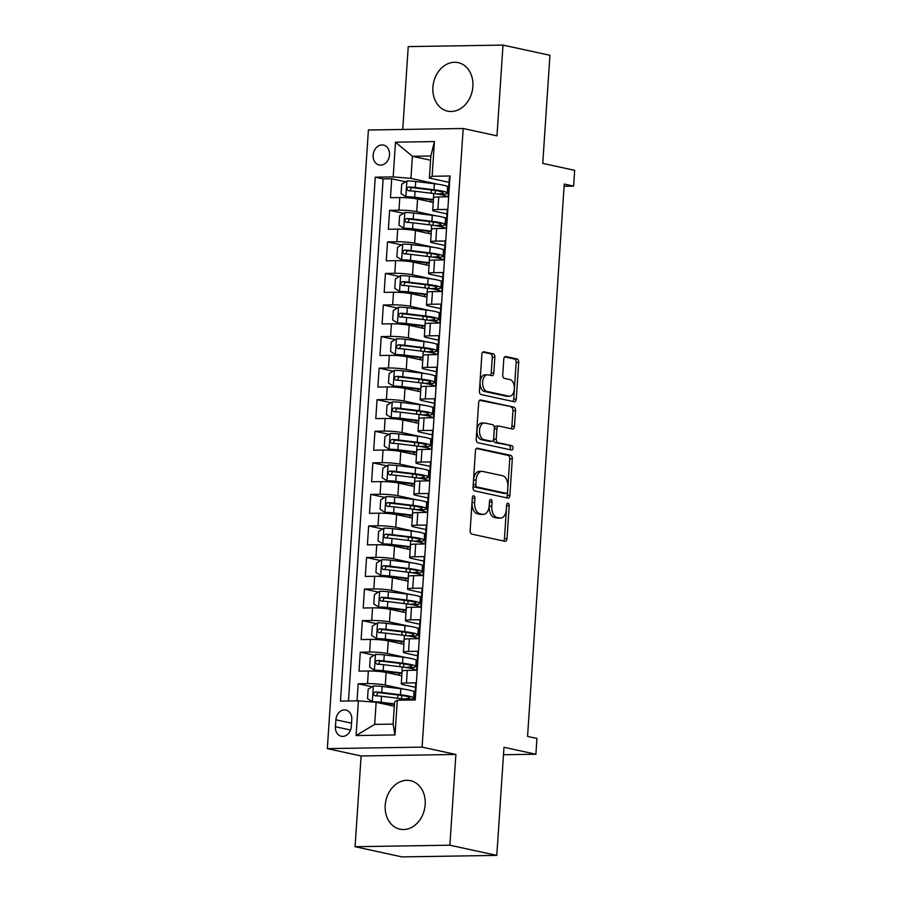 <?xml version="1.0" encoding="UTF-8"?>
<svg xmlns="http://www.w3.org/2000/svg" width="902" height="902" viewBox="0 0 902 902"><rect width="100%" height="100%" fill="white"/><g stroke="black" fill="none" stroke-linecap="round" stroke-linejoin="round"><path stroke-width="1.35" d="M473.775 495.807A2.187 1.297 89.1 0 0 473.595 495.784A2.187 1.297 89.1 0 0 472.344 497.69L470.156 530.613A3.123 1.849 89.1 0 0 471.791 534.108L504.962 541.313A3.123 1.849 89.1 0 0 505.221 541.335A3.123 1.849 89.1 0 0 507.014 538.618L509.202 505.695A2.187 1.297 89.1 0 0 508.051 503.248A2.187 1.297 89.1 0 0 507.871 503.226A2.187 1.297 89.1 0 0 506.62 505.131L506.338 509.393A10.001 5.931 89.1 0 1 500.599 518.109A10.001 5.931 89.1 0 1 499.776 518.03L497.013 517.432A10.001 5.931 89.1 0 1 491.782 506.236L492.064 501.974A2.187 1.297 89.1 0 0 490.913 499.528A2.187 1.297 89.1 0 0 490.733 499.505A2.187 1.297 89.1 0 0 489.482 501.411L489.2 505.672A10.001 5.931 89.1 0 1 483.461 514.388A10.001 5.931 89.1 0 1 482.638 514.309L479.875 513.7A10.001 5.931 89.1 0 1 474.644 502.515L474.926 498.254A2.187 1.297 89.1 0 0 473.775 495.807M432.915 87.201A24.828 19.788 -77.7 0 0 447.629 111.138A24.828 19.788 -77.7 0 0 472.873 86.569A24.828 19.788 -77.7 0 0 458.16 62.621A24.828 19.788 -77.7 0 0 432.915 87.201M385.222 805.238A24.828 19.788 -77.7 0 0 399.936 829.186A24.828 19.788 -77.7 0 0 425.18 804.607A24.828 19.788 -77.7 0 0 410.466 780.67A24.828 19.788 -77.7 0 0 385.222 805.238M373.135 155.155A10.181 8.118 -77.7 0 0 379.167 164.976A10.181 8.118 -77.7 0 0 389.529 154.896A10.181 8.118 -77.7 0 0 383.497 145.064A10.181 8.118 -77.7 0 0 373.135 155.155M494.848 357.305A3.123 1.849 89.1 0 0 493.214 353.81L483.9 351.78A3.123 1.849 89.1 0 0 483.652 351.757A3.123 1.849 89.1 0 0 481.86 354.486L479.424 391.04A3.123 1.849 89.1 0 0 481.059 394.535L514.23 401.74A3.123 1.849 89.1 0 0 514.49 401.773A3.123 1.849 89.1 0 0 516.282 399.045L518.706 362.491A3.123 1.849 89.1 0 0 517.072 358.985L505.83 356.549A3.123 1.849 89.1 0 0 505.582 356.527A3.123 1.849 89.1 0 0 503.79 359.244L502.741 374.894A3.123 1.849 89.1 0 0 504.387 378.389L509.957 379.595A8.355 4.961 89.1 0 1 514.365 388.39A8.355 4.961 89.1 0 1 509.54 396.249A8.355 4.961 89.1 0 1 508.852 396.17L487.024 391.434A8.355 4.961 89.1 0 1 482.615 382.651A8.355 4.961 89.1 0 1 487.441 374.792A8.355 4.961 89.1 0 1 488.117 374.86L491.759 375.649A3.123 1.849 89.1 0 0 492.018 375.672A3.123 1.849 89.1 0 0 493.811 372.954L494.848 357.305L492.289 357.35A3.123 1.849 89.1 0 0 490.643 353.843L482.784 352.141M449.861 845.208L455.893 754.467L361.116 755.966L355.084 846.707L449.861 845.208L496.799 855.4L503.981 747.296L535.901 754.23L536.938 738.445L527.557 736.415L564.246 184.064L573.627 186.105L574.675 170.331L542.756 163.397L549.938 55.293L503 45.1L408.234 46.6L402.732 129.46M455.893 754.467L422.091 747.127L463.188 128.501L496.979 135.841L503 45.1M477.508 448.136A3.123 1.849 89.1 0 0 477.248 448.114A3.123 1.849 89.1 0 0 475.455 450.831L473.031 487.384A3.123 1.849 89.1 0 0 474.666 490.891L507.837 498.096A3.123 1.849 89.1 0 0 508.085 498.118A3.123 1.849 89.1 0 0 509.889 495.39L512.313 458.836A3.123 1.849 89.1 0 0 510.679 455.341L476.989 448.147M476.222 439.218L478.658 402.653A3.123 1.849 89.1 0 1 480.45 399.936A3.123 1.849 89.1 0 1 480.698 399.958L513.869 407.163A3.123 1.849 89.1 0 1 515.516 410.658L514.478 426.308A3.123 1.849 89.1 0 1 512.674 429.036A3.123 1.849 89.1 0 1 512.426 429.002L498.975 426.082A3.123 1.849 89.1 0 0 498.716 426.06A3.123 1.849 89.1 0 0 496.923 428.777L496.235 439.161A3.123 1.849 89.1 0 0 497.87 442.656L511.874 445.701A2.187 1.297 89.1 0 1 513.024 448.001A2.187 1.297 89.1 0 1 511.761 450.053A2.187 1.297 89.1 0 1 511.592 450.042L477.868 442.713A3.123 1.849 89.1 0 1 476.222 439.218M496.799 855.4L402.021 856.9L355.084 846.707M405.674 181.798L391.727 178.765L390.465 197.707L399.812 197.549L398.977 210.177A12.729 1.409 3.8 0 1 416.735 211.643L435.914 215.815M403.577 213.357L389.63 210.324L388.367 229.266L397.714 229.119L396.88 241.736A12.729 1.409 3.8 0 1 414.638 243.213L433.817 247.374M401.48 244.916L387.533 241.894L386.27 260.825L395.617 260.678L394.783 273.306A12.729 1.409 3.8 0 1 412.541 274.772L431.72 278.943M399.383 276.486L385.436 273.453L384.173 292.395L393.52 292.237L392.686 304.865A12.729 1.409 3.8 0 1 410.444 306.33L429.623 310.502M397.286 308.044L383.339 305.011L382.076 323.953L391.423 323.807L390.589 336.423A12.729 1.409 3.8 0 1 408.347 337.9L427.537 342.061M395.189 339.603L381.242 336.581L379.979 355.512L389.337 355.365L388.491 367.993A12.729 1.409 3.8 0 1 406.25 369.459L425.44 373.631M393.092 371.173L379.144 368.14L377.882 387.071L387.24 386.924L386.394 399.552A12.729 1.409 3.8 0 1 404.152 401.018L423.342 405.19M390.994 402.732L377.047 399.699L375.784 418.641L385.143 418.494L384.297 431.111A12.729 1.409 3.8 0 1 402.055 432.588L421.245 436.748M388.897 434.29L374.95 431.269L373.699 450.199L383.046 450.053L382.2 462.681A12.729 1.409 3.8 0 1 399.958 464.147L419.148 468.318M386.811 465.86L372.853 462.827L371.601 481.758L380.948 481.612L380.103 494.24A12.729 1.409 3.8 0 1 397.861 495.705L417.051 499.877M384.714 497.419L370.756 494.386L369.504 513.328L378.851 513.182L378.006 525.798A12.729 1.409 3.8 0 1 395.764 527.275L414.954 531.436M382.617 528.978L368.659 525.945L367.407 544.887L376.754 544.74L375.92 557.368A12.729 1.409 3.8 0 1 393.667 558.834L412.857 563.006M380.52 560.548L366.562 557.515L365.31 576.446L374.657 576.299L373.823 588.927A12.729 1.409 3.8 0 1 391.569 590.393L410.76 594.565M378.423 592.107L364.464 589.074L363.213 608.016L372.56 607.869L371.725 620.486A12.729 1.409 3.8 0 1 389.472 621.963L408.662 626.123M376.326 623.665L362.367 620.632L361.116 639.574L370.463 639.428L369.628 652.056A12.729 1.409 3.8 0 1 387.386 653.522L406.565 657.682M374.229 655.235L360.281 652.202L359.019 671.133L368.366 670.987A12.729 1.409 3.8 0 1 386.124 672.452L401.796 675.857M414.672 699.952L415.811 682.848L406.464 682.994A12.729 1.409 3.8 0 0 401.266 683.784A12.729 1.409 3.8 0 0 403.724 684.787L415.518 687.347M401.266 683.784L402.112 671.156A12.729 1.409 3.8 0 1 407.298 670.378L416.656 670.22L417.908 651.289L408.561 651.436A12.729 1.409 3.8 0 0 403.363 652.225A12.729 1.409 3.8 0 0 405.821 653.228L417.615 655.788M403.363 652.225L404.209 639.597A12.729 1.409 -176.2 0 1 409.395 638.808L418.742 638.661L420.005 619.719L410.658 619.877A12.729 1.409 3.8 0 0 405.46 620.655A12.729 1.409 3.8 0 0 407.918 621.67L419.701 624.229M405.46 620.655L406.306 608.038A12.729 1.409 -176.2 0 1 411.492 607.249L420.839 607.102L422.102 588.16L412.755 588.307A12.729 1.409 3.8 0 0 407.557 589.096A12.729 1.409 3.8 0 0 410.015 590.1L421.798 592.659M407.557 589.096L408.403 576.468A12.729 1.409 -176.2 0 1 413.59 575.69L422.937 575.532L424.199 556.602L414.852 556.748A12.729 1.409 3.8 0 0 409.655 557.537A12.729 1.409 3.8 0 0 412.113 558.541L423.895 561.1M409.655 557.537L410.489 544.909A12.729 1.409 -176.2 0 1 415.687 544.12L425.034 543.974L426.296 525.043L416.95 525.189A12.729 1.409 3.8 0 0 411.752 525.967A12.729 1.409 3.8 0 0 414.21 526.982L425.992 529.542M411.752 525.967L412.586 513.351A12.729 1.409 -176.2 0 1 417.784 512.562L427.131 512.415L428.394 493.473L419.047 493.62A12.729 1.409 3.8 0 0 413.849 494.409A12.729 1.409 3.8 0 0 416.307 495.412L428.089 497.972M413.849 494.409L414.683 481.781A12.729 1.409 -176.2 0 1 419.881 481.003L429.228 480.845L430.491 461.914L421.133 462.061A12.729 1.409 3.8 0 0 415.946 462.85A12.729 1.409 3.8 0 0 418.404 463.853L430.186 466.413M415.946 462.85L416.78 450.222A12.729 1.409 -176.2 0 1 421.978 449.433L431.325 449.286L432.588 430.355L423.23 430.502A12.729 1.409 3.8 0 0 418.043 431.291A12.729 1.409 3.8 0 0 420.501 432.295L432.283 434.854M418.043 431.291L418.878 418.663A12.729 1.409 -176.2 0 1 424.075 417.874L433.422 417.727L434.685 398.785L425.327 398.932A12.729 1.409 3.8 0 0 420.14 399.721A12.729 1.409 3.8 0 0 422.598 400.725L434.381 403.284M420.14 399.721L420.975 387.093A12.729 1.409 -176.2 0 1 426.172 386.315L435.519 386.169L436.771 367.227L427.424 367.373A12.729 1.409 3.8 0 0 422.237 368.163A12.729 1.409 3.8 0 0 424.695 369.166L436.478 371.725M422.237 368.163L423.072 355.535A12.729 1.409 -176.2 0 1 428.27 354.745L437.617 354.599L438.868 335.668L429.521 335.815A12.729 1.409 3.8 0 0 424.335 336.604A12.729 1.409 3.8 0 0 426.793 337.607L438.575 340.167M424.335 336.604L425.169 323.976A12.729 1.409 -176.2 0 1 430.367 323.187L439.714 323.04L440.965 304.098L431.618 304.245A12.729 1.409 3.8 0 0 426.432 305.034A12.729 1.409 3.8 0 0 428.878 306.037L440.672 308.608M426.432 305.034L427.266 292.417A12.729 1.409 -176.2 0 1 432.453 291.628L441.811 291.481L443.062 272.539L433.715 272.686A12.729 1.409 3.8 0 0 428.518 273.475A12.729 1.409 3.8 0 0 430.976 274.479L442.769 277.038M428.518 273.475L429.363 260.847A12.729 1.409 -176.2 0 1 434.55 260.058L443.908 259.911L445.16 240.981L435.813 241.127A12.729 1.409 3.8 0 0 430.615 241.916A12.729 1.409 3.8 0 0 433.073 242.92L444.866 245.479M430.615 241.916L431.46 229.288A12.729 1.409 -176.2 0 1 436.647 228.499L446.005 228.353L447.257 209.411L437.91 209.557A12.729 1.409 3.8 0 0 432.712 210.346A12.729 1.409 3.8 0 0 435.17 211.361L446.964 213.921M444.111 217.596L446.682 218.149M399.812 197.549A12.729 1.409 -176.2 0 1 417.57 199.026L433.242 202.431M442.014 249.155L444.585 249.719M397.714 229.119A12.729 1.409 -176.2 0 1 415.472 230.585L431.145 233.99M439.917 280.725L442.487 281.277M395.617 260.678A12.729 1.409 -176.2 0 1 413.375 262.144L429.048 265.549M437.82 312.284L440.39 312.836M393.52 292.237A12.729 1.409 -176.2 0 1 411.278 293.714L426.95 297.119M435.722 343.842L438.293 344.406M391.423 323.807A12.729 1.409 -176.2 0 1 409.181 325.272L424.853 328.678M433.625 375.401L436.196 375.965M389.337 355.365A12.729 1.409 -176.2 0 1 407.084 356.831L422.756 360.236M431.539 406.971L434.099 407.524M387.24 386.924A12.729 1.409 -176.2 0 1 404.987 388.401L420.659 391.806M429.442 438.53L432.002 439.094M385.143 418.494A12.729 1.409 -176.2 0 1 402.89 419.96L418.562 423.365M427.345 470.089L429.904 470.652M383.046 450.053A12.729 1.409 -176.2 0 1 400.792 451.519L416.476 454.924M425.248 501.659L427.807 502.211M380.948 481.612A12.729 1.409 -176.2 0 1 398.707 483.089L414.379 486.482M423.151 533.217L425.71 533.77M378.851 513.182A12.729 1.409 -176.2 0 1 396.609 514.647L412.282 518.052M421.054 564.776L423.613 565.34M376.754 544.74A12.729 1.409 -176.2 0 1 394.512 546.206L410.185 549.611M418.956 596.346L421.516 596.898M374.657 576.299A12.729 1.409 -176.2 0 1 392.415 577.776L408.087 581.17M416.859 627.905L419.43 628.457M372.56 607.869A12.729 1.409 -176.2 0 1 390.318 609.335L405.99 612.74M414.762 659.463L417.333 660.027M370.463 639.428A12.729 1.409 -176.2 0 1 388.221 640.894L403.893 644.299M351.306 726.493L351.769 719.548A9.866 7.87 -77.7 0 0 345.928 710.032A9.866 7.87 -77.7 0 0 335.894 719.796L335.431 726.741A9.866 7.87 -77.7 0 0 341.272 736.257A9.866 7.87 -77.7 0 0 351.306 726.493M422.091 747.127L327.325 748.626L368.411 130.001L463.188 128.501M391.727 178.765L383.136 178.9L375.255 177.187L340.46 701.125L358.387 700.843L376.145 702.308L394.298 706.255M375.255 177.187L393.182 176.905L395.493 142.189L434.426 141.569L432.114 176.285L450.053 176.003L415.247 699.941L397.32 700.223L395.008 734.938L356.076 735.558L358.387 700.843M372.131 686.794L358.184 683.761L367.531 683.615A12.729 1.409 3.8 0 1 385.289 685.08L404.468 689.252M412.665 691.033L415.236 691.586M449.929 177.841L449.354 177.852L448.091 196.794L438.744 196.94A12.729 1.409 -176.2 0 0 433.558 197.73L432.712 210.346M360.281 652.202L369.628 652.056M362.367 620.632L371.725 620.486M364.464 589.074L373.823 588.927M366.562 557.515L375.92 557.368M368.659 525.945L378.006 525.798M370.756 494.386L380.103 494.24M372.853 462.827L382.2 462.681M374.95 431.269L384.297 431.111M377.047 399.699L386.394 399.552M379.144 368.14L388.491 367.993M381.242 336.581L390.589 336.423M383.339 305.011L392.686 304.865M385.436 273.453L394.783 273.306M387.533 241.894L396.88 241.736M389.63 210.324L398.977 210.177M383.136 178.9L348.465 701.001M358.184 683.761L357.045 700.865M430.57 160.229L412.406 156.283L410.94 178.37L438.011 184.256M446.208 186.037L448.779 186.59M376.145 702.308L374.68 724.396L393.114 724.114L394.58 702.015L397.32 700.223M361.116 755.966L327.325 748.626M564.1 186.263L573.627 186.105M503.485 754.748L535.901 754.23M449.061 182.351L429.386 178.077L430.852 155.99L412.406 156.283L395.493 142.189M415.191 692.172L414.074 692.195M417.288 660.614L416.172 660.636M419.385 629.055L418.269 629.066M421.482 597.496L420.366 597.507M423.579 565.926L422.463 565.949M425.676 534.367L424.56 534.379M427.773 502.809L426.646 502.82M429.871 471.239L428.743 471.261M431.968 439.68L430.84 439.702M434.065 408.121L432.937 408.132M436.151 376.551L435.035 376.574M438.248 344.992L437.132 345.015M440.345 313.434L439.229 313.445M442.442 281.864L441.326 281.886M444.539 250.305L443.423 250.328M446.637 218.746L445.52 218.758M432.114 176.285L429.386 178.077M410.94 178.37L393.182 176.905M448.734 187.176L447.618 187.199M374.68 724.396L356.076 735.558M393.114 724.114L395.008 734.938M434.426 141.569L430.852 155.99M472.344 497.645A2.187 1.297 89.1 0 1 472.366 498.287L472.073 502.549A10.001 5.931 89.1 0 0 477.316 513.745L479.875 513.7M483.461 514.388L480.901 514.433A10.001 5.931 89.1 0 1 480.078 514.343L477.316 513.745M500.599 518.109L498.039 518.154A10.001 5.931 89.1 0 1 497.216 518.064L494.454 517.466A10.001 5.931 89.1 0 1 489.222 506.27L489.504 502.019A2.187 1.297 89.1 0 0 489.482 501.365M503.519 540.997A3.123 1.849 89.1 0 0 504.455 538.652L506.642 505.74A2.187 1.297 89.1 0 0 506.62 505.086M506.394 497.78A3.123 1.849 89.1 0 0 507.319 495.435L509.754 458.881A3.123 1.849 89.1 0 0 508.119 455.375L476.38 448.486M475.839 484.543A2.187 1.297 89.1 0 0 476.978 486.99L506.101 493.315A2.187 1.297 89.1 0 0 506.27 493.338A2.187 1.297 89.1 0 0 507.533 491.421L507.826 486.933A10.001 5.931 89.1 0 0 502.594 475.737L482.683 471.419A10.001 5.931 89.1 0 0 481.871 471.34A10.001 5.931 89.1 0 0 476.132 480.044L475.839 484.543L473.268 484.588A2.187 1.297 89.1 0 0 474.418 487.035L476.978 486.99M503.891 493.349A2.187 1.297 89.1 0 1 503.711 493.371A2.187 1.297 89.1 0 1 503.53 493.36L474.418 487.035M481.871 471.34L479.312 471.374A10.001 5.931 89.1 0 0 473.573 480.089L476.132 480.044M473.268 484.588L473.573 480.089M479.582 400.319L513.869 407.163M510.983 428.698A3.123 1.849 89.1 0 0 511.908 426.353L512.945 410.703A3.123 1.849 89.1 0 0 511.31 407.208M496.404 426.127A3.123 1.849 89.1 0 0 496.156 426.094A3.123 1.849 89.1 0 0 494.364 428.822L493.676 439.206A3.123 1.849 89.1 0 0 495.311 442.702L511.874 445.701M509.946 449.681A2.187 1.297 89.1 0 0 510.419 447.369A2.187 1.297 89.1 0 0 509.314 445.746M485.017 423.049A8.355 4.961 89.1 0 0 484.329 422.982A8.355 4.961 89.1 0 0 479.503 430.84A8.355 4.961 89.1 0 0 483.912 439.624L491.601 441.292A3.123 1.849 89.1 0 0 491.861 441.326A3.123 1.849 89.1 0 0 493.653 438.597L494.341 428.224A3.123 1.849 89.1 0 0 492.706 424.718L485.017 423.049M484.329 422.982L481.769 423.027A8.355 4.961 89.1 0 0 476.944 430.885A8.355 4.961 89.1 0 0 481.352 439.669L483.912 439.624M489.549 441.326A3.123 1.849 89.1 0 1 489.301 441.36A3.123 1.849 89.1 0 1 489.042 441.337L481.352 439.669M490.316 375.333A3.123 1.849 89.1 0 0 491.24 372.988L492.289 357.35M487.441 374.792L484.87 374.826A8.355 4.961 89.1 0 0 480.056 382.685A8.355 4.961 89.1 0 0 484.453 391.468L487.024 391.434M509.54 396.249L506.98 396.282A8.355 4.961 89.1 0 1 506.293 396.215L484.453 391.468M512.798 401.435A3.123 1.849 89.1 0 0 513.723 399.09L516.147 362.525A3.123 1.849 89.1 0 0 514.512 359.03L504.714 356.899M406.509 699.478A24.343 2.695 -176.2 0 0 413.68 698.047L414.086 692.048A24.343 2.695 3.8 0 0 400.849 688.756L382.166 686.467A8.434 0.936 3.8 0 0 373.484 685.971L368.151 689.207L367.52 698.678L372.436 701.756A8.434 0.936 3.8 0 1 381.118 702.252L394.456 703.887M372.436 701.756L374.285 702.151M376.01 702.297L394.422 704.394M413.68 698.047A24.343 2.695 -176.2 0 0 400.443 694.754L381.76 692.465A8.434 0.936 -176.2 0 0 375.243 691.992C372.876 693.21 372.785 694.472 374.984 695.78A8.434 0.936 3.8 0 1 381.512 696.254L400.195 698.543A24.343 2.695 3.8 0 1 409.271 700.031M376.326 695.825L377.938 692.578L398.571 695.036A20.205 2.232 3.8 0 1 409.553 697.776A20.205 2.232 3.8 0 1 403.363 698.971M408.595 667.908A24.343 2.695 -176.2 0 0 415.777 666.488L416.183 660.489A24.343 2.695 3.8 0 0 402.946 657.197L384.263 654.908A8.434 0.936 3.8 0 0 375.582 654.412L370.248 657.648L369.617 667.119L374.533 670.186A8.434 0.936 3.8 0 1 383.215 670.693L401.897 672.982A24.343 2.695 3.8 0 1 401.988 672.993M374.533 670.186L400.014 673.264A20.205 2.232 3.8 0 1 401.954 673.512M415.777 666.488A24.343 2.695 -176.2 0 0 402.54 663.196L383.857 660.907A8.434 0.936 -176.2 0 0 377.34 660.422C374.973 661.651 374.882 662.914 377.081 664.21A8.434 0.936 3.8 0 1 383.609 664.695L402.292 666.984A24.343 2.695 3.8 0 1 415.529 670.242M378.423 664.267L380.035 661.008L400.668 663.477A20.205 2.232 3.8 0 1 411.65 666.206A20.205 2.232 3.8 0 1 405.46 667.401M410.692 636.35A24.343 2.695 -176.2 0 0 417.874 634.918L418.28 628.931A24.343 2.695 3.8 0 0 405.043 625.638L386.349 623.35A8.434 0.936 3.8 0 0 377.679 622.842L372.346 626.078L371.714 635.549L376.63 638.627A8.434 0.936 3.8 0 1 385.312 639.123L403.995 641.412A24.343 2.695 3.8 0 1 404.085 641.423M376.63 638.627L402.112 641.705A20.205 2.232 3.8 0 1 404.051 641.953M417.874 634.918A24.343 2.695 -176.2 0 0 404.637 631.637L385.955 629.348A8.434 0.936 -176.2 0 0 379.438 628.863C377.07 630.092 376.98 631.355 379.178 632.652A8.434 0.936 3.8 0 1 385.706 633.136L404.389 635.414A24.343 2.695 3.8 0 1 417.626 638.684M380.52 632.697L382.132 629.449L402.766 631.919A20.205 2.232 3.8 0 1 413.747 634.647A20.205 2.232 3.8 0 1 407.557 635.842M412.789 604.791A24.343 2.695 -176.2 0 0 419.971 603.359L420.377 597.361A24.343 2.695 3.8 0 0 407.129 594.068L388.446 591.78A8.434 0.936 3.8 0 0 379.776 591.284L374.443 594.519L373.811 603.99L378.727 607.069A8.434 0.936 3.8 0 1 387.398 607.565L406.092 609.853A24.343 2.695 3.8 0 1 406.182 609.865M378.727 607.069L404.209 610.135A20.205 2.232 3.8 0 1 406.148 610.395M419.971 603.359A24.343 2.695 -176.2 0 0 406.734 600.067L388.052 597.778A8.434 0.936 -176.2 0 0 381.523 597.304C379.167 598.522 379.077 599.785 381.275 601.093A8.434 0.936 3.8 0 1 387.804 601.566L406.486 603.855A24.343 2.695 3.8 0 1 419.723 607.114M382.617 601.138L384.229 597.891L404.863 600.349A20.205 2.232 3.8 0 1 415.845 603.088A20.205 2.232 3.8 0 1 409.655 604.284M414.886 573.221A24.343 2.695 -176.2 0 0 422.068 571.8L422.463 565.802A24.343 2.695 3.8 0 0 409.226 562.51L390.543 560.221A8.434 0.936 3.8 0 0 381.873 559.725L376.54 562.961L375.908 572.432L380.824 575.499A8.434 0.936 3.8 0 1 389.495 576.006L408.178 578.295A24.343 2.695 3.8 0 1 408.279 578.306M380.824 575.499L406.306 578.577A20.205 2.232 3.8 0 1 408.245 578.825M422.068 571.8A24.343 2.695 -176.2 0 0 408.832 568.508L390.149 566.219A8.434 0.936 -176.2 0 0 383.621 565.734C381.264 566.963 381.174 568.226 383.373 569.523A8.434 0.936 3.8 0 1 389.901 570.008L408.583 572.296A24.343 2.695 3.8 0 1 421.82 575.555M384.714 569.579L386.327 566.321L406.949 568.79A20.205 2.232 3.8 0 1 417.942 571.53A20.205 2.232 3.8 0 1 411.752 572.714M416.983 541.662A24.343 2.695 -176.2 0 0 424.165 540.242L424.56 534.243A24.343 2.695 3.8 0 0 411.323 530.951L392.641 528.662A8.434 0.936 3.8 0 0 383.97 528.155L378.637 531.402L378.006 540.862L382.922 543.94A8.434 0.936 3.8 0 1 391.592 544.447L410.275 546.725A24.343 2.695 3.8 0 1 410.376 546.736M382.922 543.94L408.403 547.018A20.205 2.232 3.8 0 1 410.342 547.266M424.165 540.242A24.343 2.695 -176.2 0 0 410.929 536.949L392.246 534.66A8.434 0.936 -176.2 0 0 385.718 534.176C383.361 535.405 383.271 536.667 385.47 537.964A8.434 0.936 3.8 0 1 391.998 538.449L410.681 540.726A24.343 2.695 3.8 0 1 423.917 543.996M386.811 538.009L388.424 534.762L409.046 537.231A20.205 2.232 3.8 0 1 420.039 539.96A20.205 2.232 3.8 0 1 413.849 541.155M419.08 510.104A24.343 2.695 -176.2 0 0 426.263 508.672L426.657 502.673A24.343 2.695 3.8 0 0 413.42 499.381L394.738 497.103A8.434 0.936 3.8 0 0 386.067 496.596L380.734 499.832L380.103 509.303L385.019 512.381A8.434 0.936 3.8 0 1 393.689 512.877L412.372 515.166A24.343 2.695 3.8 0 1 412.473 515.177M385.019 512.381L410.5 515.448A20.205 2.232 3.8 0 1 412.428 515.707M426.263 508.672A24.343 2.695 -176.2 0 0 413.026 505.379L394.343 503.09A8.434 0.936 -176.2 0 0 387.815 502.617C385.458 503.835 385.368 505.097 387.567 506.405A8.434 0.936 3.8 0 1 394.095 506.879L412.778 509.168A24.343 2.695 3.8 0 1 426.015 512.426M388.909 506.45L390.521 503.203L411.143 505.672A20.205 2.232 3.8 0 1 422.136 508.401A20.205 2.232 3.8 0 1 415.946 509.596M421.178 478.534A24.343 2.695 -176.2 0 0 428.36 477.113L428.754 471.115A24.343 2.695 3.8 0 0 415.518 467.822L396.835 465.533A8.434 0.936 3.8 0 0 388.164 465.037L382.831 468.273L382.2 477.744L387.116 480.811A8.434 0.936 3.8 0 1 395.786 481.318L414.469 483.607A24.343 2.695 3.8 0 1 414.57 483.619M387.116 480.811L412.597 483.889A20.205 2.232 3.8 0 1 414.525 484.137M428.36 477.113A24.343 2.695 -176.2 0 0 415.123 473.821L396.44 471.532A8.434 0.936 -176.2 0 0 389.912 471.047C387.544 472.276 387.465 473.539 389.664 474.835A8.434 0.936 3.8 0 1 396.192 475.32L414.875 477.609A24.343 2.695 3.8 0 1 428.112 480.867M391.006 474.892L392.618 471.633L413.24 474.102A20.205 2.232 3.8 0 1 424.233 476.842A20.205 2.232 3.8 0 1 418.043 478.026M423.275 446.975A24.343 2.695 -176.2 0 0 430.457 445.554L430.852 439.556A24.343 2.695 3.8 0 0 417.615 436.264L398.932 433.975A8.434 0.936 3.8 0 0 390.262 433.467L384.928 436.715L384.297 446.174L389.213 449.252A8.434 0.936 3.8 0 1 397.883 449.76L416.566 452.037A24.343 2.695 3.8 0 1 416.656 452.049M389.213 449.252L414.695 452.33A20.205 2.232 3.8 0 1 416.623 452.578M430.457 445.554A24.343 2.695 -176.2 0 0 417.22 442.262L398.537 439.973A8.434 0.936 -176.2 0 0 392.009 439.488C389.641 440.717 389.563 441.98 391.761 443.277A8.434 0.936 3.8 0 1 398.278 443.761L416.961 446.05A24.343 2.695 3.8 0 1 430.209 449.309M393.103 443.333L394.715 440.075L415.337 442.544A20.205 2.232 3.8 0 1 426.33 445.272A20.205 2.232 3.8 0 1 420.129 446.467M425.372 415.416A24.343 2.695 -176.2 0 0 432.554 413.984L432.949 407.986A24.343 2.695 3.8 0 0 419.712 404.694L401.029 402.416A8.434 0.936 3.8 0 0 392.347 401.909L387.014 405.145L386.394 414.616L391.31 417.694A8.434 0.936 3.8 0 1 399.981 418.19L418.663 420.479A24.343 2.695 3.8 0 1 418.753 420.49M391.31 417.694L416.78 420.76A20.205 2.232 3.8 0 1 418.72 421.02M432.554 413.984A24.343 2.695 -176.2 0 0 419.317 410.692L400.635 408.403A8.434 0.936 -176.2 0 0 394.106 407.93C391.739 409.147 391.66 410.41 393.858 411.718A8.434 0.936 3.8 0 1 400.375 412.191L419.058 414.48A24.343 2.695 3.8 0 1 432.306 417.739M395.2 411.763L396.812 408.516L417.434 410.985A20.205 2.232 3.8 0 1 428.427 413.714A20.205 2.232 3.8 0 1 422.226 414.909M427.469 383.846A24.343 2.695 -176.2 0 0 434.651 382.425L435.046 376.427A24.343 2.695 3.8 0 0 421.809 373.135L403.126 370.846A8.434 0.936 3.8 0 0 394.445 370.35L389.112 373.586L388.491 383.057L393.396 386.124A8.434 0.936 3.8 0 1 402.078 386.631L420.76 388.92A24.343 2.695 3.8 0 1 420.851 388.931M393.396 386.124L418.878 389.202A20.205 2.232 3.8 0 1 420.817 389.45M434.651 382.425A24.343 2.695 -176.2 0 0 421.414 379.133L402.732 376.844A8.434 0.936 -176.2 0 0 396.203 376.359C393.836 377.588 393.757 378.851 395.955 380.148A8.434 0.936 3.8 0 1 402.472 380.633L421.155 382.922A24.343 2.695 3.8 0 1 434.392 386.18M397.297 380.204L398.909 376.946L419.531 379.415A20.205 2.232 3.8 0 1 430.525 382.155A20.205 2.232 3.8 0 1 424.323 383.339M429.566 352.287A24.343 2.695 -176.2 0 0 436.748 350.867L437.143 344.868A24.343 2.695 3.8 0 0 423.906 341.576L405.223 339.287A8.434 0.936 3.8 0 0 396.542 338.791L391.209 342.027L390.589 351.487L395.493 354.565A8.434 0.936 3.8 0 1 404.175 355.072L422.858 357.35A24.343 2.695 3.8 0 1 422.948 357.361M395.493 354.565L420.975 357.643A20.205 2.232 3.8 0 1 422.914 357.891M436.748 350.867A24.343 2.695 -176.2 0 0 423.512 347.574L404.829 345.286A8.434 0.936 -176.2 0 0 398.301 344.801C395.933 346.03 395.854 347.293 398.053 348.589A8.434 0.936 3.8 0 1 404.57 349.074L423.252 351.363A24.343 2.695 3.8 0 1 436.489 354.621M399.394 348.646L401.007 345.387L421.629 347.856A20.205 2.232 3.8 0 1 432.61 350.585A20.205 2.232 3.8 0 1 426.42 351.78M431.663 320.729A24.343 2.695 -176.2 0 0 438.846 319.297L439.24 313.298A24.343 2.695 3.8 0 0 426.003 310.006L407.321 307.729A8.434 0.936 3.8 0 0 398.639 307.221L393.306 310.457L392.674 319.928L397.59 323.006A8.434 0.936 3.8 0 1 406.272 323.502L424.955 325.791A24.343 2.695 3.8 0 1 425.045 325.802M397.59 323.006L423.072 326.073A20.205 2.232 3.8 0 1 425.011 326.332M438.846 319.297A24.343 2.695 -176.2 0 0 425.609 316.004L406.915 313.716A8.434 0.936 -176.2 0 0 400.398 313.242C398.03 314.46 397.951 315.723 400.15 317.03A8.434 0.936 3.8 0 1 406.667 317.504L425.349 319.793A24.343 2.695 3.8 0 1 438.586 323.051M401.491 317.076L403.093 313.828L423.726 316.298A20.205 2.232 3.8 0 1 434.708 319.026A20.205 2.232 3.8 0 1 428.518 320.221M433.761 289.159A24.343 2.695 -176.2 0 0 440.943 287.738L441.337 281.74A24.343 2.695 3.8 0 0 428.1 278.447L409.418 276.159A8.434 0.936 3.8 0 0 400.736 275.662L395.403 278.898L394.772 288.369L399.687 291.447A8.434 0.936 3.8 0 1 408.369 291.944L427.052 294.232A24.343 2.695 3.8 0 1 427.142 294.244M399.687 291.447L425.169 294.514A20.205 2.232 3.8 0 1 427.108 294.762M440.943 287.738A24.343 2.695 -176.2 0 0 427.695 284.446L409.012 282.157A8.434 0.936 -176.2 0 0 402.495 281.672C400.127 282.901 400.048 284.164 402.236 285.46A8.434 0.936 3.8 0 1 408.764 285.945L427.447 288.234A24.343 2.695 3.8 0 1 440.683 291.493M403.589 285.517L405.19 282.27L425.823 284.728A20.205 2.232 3.8 0 1 436.805 287.467A20.205 2.232 3.8 0 1 430.615 288.651M435.858 257.6A24.343 2.695 -176.2 0 0 443.029 256.179L443.434 250.181A24.343 2.695 3.8 0 0 430.198 246.889L411.515 244.6A8.434 0.936 3.8 0 0 402.833 244.104L397.5 247.34L396.869 256.799L401.785 259.877A8.434 0.936 3.8 0 1 410.466 260.385L429.149 262.662A24.343 2.695 3.8 0 1 429.239 262.674M401.785 259.877L427.266 262.956A20.205 2.232 3.8 0 1 429.205 263.204M443.029 256.179A24.343 2.695 -176.2 0 0 429.792 252.887L411.109 250.598A8.434 0.936 -176.2 0 0 404.592 250.113C402.224 251.342 402.145 252.605 404.333 253.902A8.434 0.936 3.8 0 1 410.861 254.387L429.544 256.675A24.343 2.695 3.8 0 1 442.781 259.934M405.674 253.958L407.287 250.7L427.92 253.169A20.205 2.232 3.8 0 1 438.902 255.897A20.205 2.232 3.8 0 1 432.712 257.093M437.944 226.041A24.343 2.695 -176.2 0 0 445.126 224.609L445.532 218.611A24.343 2.695 3.8 0 0 432.295 215.319L413.612 213.041A8.434 0.936 3.8 0 0 404.93 212.534L399.597 215.77L398.966 225.241L403.882 228.319A8.434 0.936 3.8 0 1 412.564 228.815L431.246 231.104A24.343 2.695 3.8 0 1 431.336 231.115M403.882 228.319L429.363 231.386A20.205 2.232 3.8 0 1 431.303 231.645M445.126 224.609A24.343 2.695 -176.2 0 0 431.889 221.317L413.206 219.039A8.434 0.936 -176.2 0 0 406.689 218.555C404.322 219.784 404.231 221.046 406.43 222.343A8.434 0.936 3.8 0 1 412.958 222.817L431.641 225.105A24.343 2.695 3.8 0 1 444.878 228.375M407.772 222.388L409.384 219.141L430.017 221.61A20.205 2.232 3.8 0 1 440.999 224.339A20.205 2.232 3.8 0 1 434.809 225.534M440.041 194.471A24.343 2.695 -176.2 0 0 447.223 193.051L447.629 187.052A24.343 2.695 3.8 0 0 434.392 183.76L415.709 181.471A8.434 0.936 3.8 0 0 407.027 180.975L401.694 184.211L401.063 193.682L405.979 196.76A8.434 0.936 3.8 0 1 414.661 197.256L433.343 199.545A24.343 2.695 3.8 0 1 433.434 199.556M405.979 196.76L431.46 199.827A20.205 2.232 3.8 0 1 433.4 200.086M447.223 193.051A24.343 2.695 -176.2 0 0 433.986 189.758L415.303 187.469A8.434 0.936 -176.2 0 0 408.786 186.996C406.419 188.214 406.328 189.476 408.527 190.773A8.434 0.936 3.8 0 1 415.055 191.258L433.738 193.547A24.343 2.695 3.8 0 1 446.975 196.805M409.869 190.829L411.481 187.582L432.114 190.04A20.205 2.232 3.8 0 1 443.096 192.78A20.205 2.232 3.8 0 1 436.906 193.964M417.57 199.026L416.735 211.643M415.472 230.585L414.638 243.213M413.375 262.144L412.541 274.772M411.278 293.714L410.444 306.33M409.181 325.272L408.347 337.9M407.084 356.831L406.25 369.459M404.987 388.401L404.152 401.018M402.89 419.96L402.055 432.588M400.792 451.519L399.958 464.147M398.707 483.089L397.861 495.705M396.609 514.647L395.764 527.275M394.512 546.206L393.667 558.834M392.415 577.776L391.569 590.393M390.318 609.335L389.472 621.963M388.221 640.894L387.386 653.522M386.124 672.452L385.289 685.08M407.298 670.378L406.464 682.994M438.744 196.94L437.91 209.557M436.647 228.499L435.813 241.127M434.55 260.058L433.715 272.686M432.453 291.628L431.618 304.245M430.367 323.187L429.521 335.815M428.27 354.745L427.424 367.373M426.172 386.315L425.327 398.932M424.075 417.874L423.23 430.502M421.978 449.433L421.133 462.061M419.881 481.003L419.047 493.62M417.784 512.562L416.95 525.189M415.687 544.12L414.852 556.748M413.59 575.69L412.755 588.307M411.492 607.249L410.658 619.877M409.395 638.808L408.561 651.436M368.366 670.987L367.531 683.615M350.54 730.022L335.431 726.741M351.532 723.19L335.894 719.796M472.073 502.549L474.644 502.515M480.078 514.343L482.638 514.309M489.504 502.019L492.064 501.974M489.222 506.27L491.782 506.236M494.454 517.466L497.013 517.432M497.216 518.064L499.776 518.03M506.642 505.74L509.202 505.695M504.455 538.652L507.014 538.618M472.366 498.287L474.926 498.254M508.119 455.375L510.679 455.341M509.754 458.881L512.313 458.836M507.319 495.435L509.889 495.39M503.53 493.36L506.101 493.315M512.945 410.703L515.516 410.658M511.908 426.353L514.478 426.308M494.364 428.822L496.923 428.777M493.676 439.206L496.235 439.161M495.311 442.702L497.87 442.656M489.042 441.337L491.601 441.292M491.24 372.988L493.811 372.954M506.293 396.215L508.852 396.17M514.512 359.03L517.072 358.985M516.147 362.525L518.706 362.491M513.723 399.09L516.282 399.045M490.643 353.843L493.214 353.81M373.349 686.05L372.312 701.677M401.582 698.723L401.807 695.487M400.195 698.543L400.082 700.178M400.849 688.756L400.443 694.754M381.512 696.254L381.118 702.252M382.166 686.467L381.76 692.465M377.938 692.578L375.243 691.992M375.446 654.491L374.409 670.118M403.679 667.153L403.893 663.917M402.292 666.984L401.897 672.982M402.946 657.197L402.54 663.196M383.609 664.695L383.215 670.693M384.263 654.908L383.857 660.907M380.035 661.008L377.34 660.422M377.543 622.932L376.506 638.548M405.776 635.594L405.99 632.358M404.389 635.414L403.995 641.412M405.043 625.638L404.637 631.637M385.706 633.136L385.312 639.123M386.349 623.35L385.955 629.348M382.132 629.449L379.438 628.863M379.641 591.362L378.603 606.99M407.873 604.036L408.087 600.8M406.486 603.855L406.092 609.853M407.129 594.068L406.734 600.067M387.804 601.566L387.398 607.565M388.446 591.78L388.052 597.778M384.229 597.891L381.523 597.304M381.738 559.804L380.7 575.431M409.97 572.466L410.185 569.23M408.583 572.296L408.178 578.295M409.226 562.51L408.832 568.508M389.901 570.008L389.495 576.006M390.543 560.221L390.149 566.219M386.327 566.321L383.621 565.734M383.835 528.245L382.798 543.861M412.067 540.907L412.282 537.671M410.681 540.726L410.275 546.725M411.323 530.951L410.929 536.949M391.998 538.449L391.592 544.447M392.641 528.662L392.246 534.66M388.424 534.762L385.718 534.176M385.932 496.675L384.895 512.302M414.165 509.348L414.379 506.112M412.778 509.168L412.372 515.166M413.42 499.381L413.026 505.379M394.095 506.879L393.689 512.877M394.738 497.103L394.343 503.09M390.521 503.203L387.815 502.617M388.029 465.116L386.992 480.743M416.262 477.789L416.476 474.542M414.875 477.609L414.469 483.607M415.518 467.822L415.123 473.821M396.192 475.32L395.786 481.318M396.835 465.533L396.44 471.532M392.618 471.633L389.912 471.047M390.126 433.558L389.089 449.173M418.359 446.219L418.573 442.983M416.961 446.05L416.566 452.037M417.615 436.264L417.22 442.262M398.278 443.761L397.883 449.76M398.932 433.975L398.537 439.973M394.715 440.075L392.009 439.488M392.223 401.988L391.186 417.615M420.456 414.661L420.67 411.425M419.058 414.48L418.663 420.479M419.712 404.694L419.317 410.692M400.375 412.191L399.981 418.19M401.029 402.416L400.635 408.403M396.812 408.516L394.106 407.93M394.321 370.429L393.272 386.056M422.553 383.102L422.767 379.855M421.155 382.922L420.76 388.92M421.809 373.135L421.414 379.133M402.472 380.633L402.078 386.631M403.126 370.846L402.732 376.844M398.909 376.946L396.203 376.359M396.406 338.87L395.369 354.486M424.65 351.532L424.865 348.296M423.252 351.363L422.858 357.35M423.906 341.576L423.512 347.574M404.57 349.074L404.175 355.072M405.223 339.287L404.829 345.286M401.007 345.387L398.301 344.801M398.504 307.3L397.466 322.927M426.747 319.973L426.962 316.737M425.349 319.793L424.955 325.791M426.003 310.006L425.609 316.004M406.667 317.504L406.272 323.502M407.321 307.729L406.915 313.716M403.093 313.828L400.398 313.242M400.601 275.741L399.563 291.369M428.845 288.414L429.059 285.167M427.447 288.234L427.052 294.232M428.1 278.447L427.695 284.446M408.764 285.945L408.369 291.944M409.418 276.159L409.012 282.157M405.19 282.27L402.495 281.672M402.698 244.183L401.661 259.799M430.942 256.844L431.156 253.609M429.544 256.675L429.149 262.662M430.198 246.889L429.792 252.887M410.861 254.387L410.466 260.385M411.515 244.6L411.109 250.598M407.287 250.7L404.592 250.113M404.795 212.613L403.758 228.24M433.028 225.286L433.253 222.05M431.641 225.105L431.246 231.104M432.295 215.319L431.889 221.317M412.958 222.817L412.564 228.815M413.612 213.041L413.206 219.039M409.384 219.141L406.689 218.555M406.892 181.054L405.855 196.681M435.125 193.727L435.339 190.48M433.738 193.547L433.343 199.545M434.392 183.76L433.986 189.758M415.055 191.258L414.661 197.256M415.709 181.471L415.303 187.469M411.481 187.582L408.786 186.996M503.711 493.371L506.27 493.338M496.156 426.094L498.716 426.06M489.301 441.36L491.861 441.326M397.917 694.957L397.692 698.238M399.36 673.185L399.225 675.305M400.014 663.398L399.789 666.679M401.458 641.615L401.322 643.735M402.112 631.84L401.886 635.109M403.555 610.056L403.408 612.176M404.209 600.27L403.983 603.551M405.652 578.498L405.505 580.617M406.306 568.711L406.08 571.992M407.749 546.939L407.603 549.059M408.392 537.152L408.178 540.422M409.846 515.369L409.7 517.489M410.489 505.582L410.275 508.863M411.943 483.81L411.797 485.93M412.586 474.024L412.372 477.305M414.041 452.252L413.894 454.371M414.683 442.465L414.469 445.735M416.138 420.682L415.991 422.801M416.78 410.895L416.566 414.176M418.224 389.123L418.088 391.243M418.878 379.336L418.663 382.617M420.321 357.564L420.185 359.684M420.975 347.777L420.76 351.047M422.418 325.994L422.283 328.114M423.072 316.219L422.858 319.488M424.515 294.435L424.38 296.555M425.169 284.649L424.955 287.93M426.612 262.877L426.477 264.996M427.266 253.09L427.052 256.36M428.709 231.307L428.574 233.426M429.363 221.531L429.138 224.801M430.806 199.748L430.671 201.868M431.46 189.961L431.235 193.242"/></g></svg>

